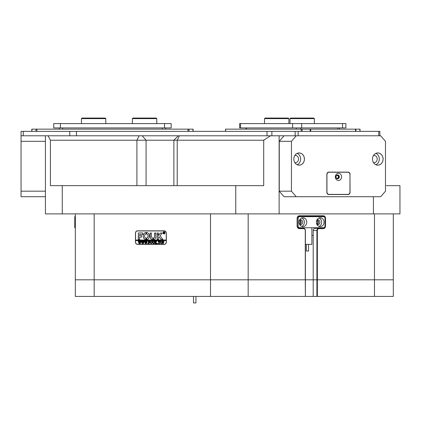 <?xml version="1.0" encoding="UTF-8"?>
<svg xmlns="http://www.w3.org/2000/svg" width="421" height="421" viewBox="0 0 421 421"><rect width="100%" height="100%" fill="white"/><g stroke="black" fill="none" stroke-linecap="round" stroke-linejoin="round"><path stroke-width="0.63" d="M324.996 217.731A2.216 1.921 90 0 0 323.144 216.11L299.157 216.11A2.216 1.921 90 0 0 297.242 218.325L297.242 226.082A2.216 1.921 90 0 0 299.157 228.298L303.478 228.298A2.216 1.921 -90 0 1 305.393 230.513L305.393 296.431L305.272 279.812L94.172 279.812L94.172 296.431L75.338 296.431L75.338 279.812L393.303 279.812L393.303 296.431L374.469 296.431L374.469 279.812L317.366 279.812L317.366 296.431L374.469 296.431M317.366 296.431L316.908 296.431L316.908 230.513A2.216 1.921 -90 0 1 318.829 228.298L323.144 228.298A2.216 1.921 90 0 0 324.996 226.672M305.393 296.431L316.908 296.431M248.169 213.894L248.169 296.431L305.272 296.431M248.169 296.431L210.5 296.431L210.5 213.894M94.172 296.431L210.5 296.431M140.246 140.219L50.42 140.219L50.42 185.645L263.709 185.645L263.709 140.219L140.246 140.219M299.41 223.893A1.826 1.584 90 0 0 299.41 220.515M316.681 223.893A1.826 1.584 90 0 0 316.681 220.515M307.441 279.812L317.366 279.812L317.366 230.513A1.884 1.631 90 0 1 318.992 228.629L323.312 228.629A2.547 2.205 -90 0 0 325.517 226.082L325.517 218.325A2.547 2.205 -90 0 0 323.312 215.778L299.326 215.778A2.547 2.205 -90 0 0 297.121 218.325L297.121 226.082A2.547 2.205 -90 0 0 299.326 228.629L303.641 228.629A1.884 1.631 90 0 1 305.272 230.513L305.272 279.812L307.441 279.812M303.509 216.11L303.509 216.662M303.509 227.745L303.509 228.298M166.342 233.171L166.342 242.033A2.326 2.016 90 0 1 164.327 244.359L137.462 244.359A2.326 2.016 90 0 1 135.451 242.033L135.451 233.171A2.326 2.016 90 0 1 137.462 230.845L164.327 230.845A2.326 2.016 90 0 1 166.342 233.171L166.248 233.171A2.216 1.921 -90 0 0 164.327 230.955L137.462 230.955A2.216 1.921 -90 0 0 135.546 233.171L135.546 240.038L166.248 240.038L166.248 233.171M317.366 230.513L313.198 230.513L313.198 235.497L311.872 235.497M313.198 230.513A2.216 1.921 -90 0 1 315.118 228.298L318.829 228.298L318.992 228.629M319.434 228.298A2.216 1.921 90 0 0 320.702 227.745M320.702 216.662A2.216 1.921 90 0 0 319.434 216.11M393.303 213.894L393.303 279.812L374.469 279.812L374.469 213.894M94.172 213.894L94.172 279.812L75.338 279.812L75.338 213.894M50.42 140.219L48.089 135.788L279.123 135.788L279.123 213.894L235.76 213.894L235.76 185.645M270.471 135.788L263.709 140.219M386.378 185.645L399.95 185.645L399.95 213.894L373.427 213.894L373.427 196.723M62.261 185.645L62.261 213.894L45.426 213.894L45.426 135.788L48.089 135.788M279.123 213.894L373.427 213.894M62.261 213.894L235.76 213.894M164.327 244.359L137.851 244.359A2.326 2.016 90 0 1 137.172 244.222M137.172 230.982A2.326 2.016 90 0 1 137.851 230.845M325.028 226.514A2.216 1.921 90 0 0 325.065 226.082L325.065 218.325A2.216 1.921 90 0 0 325.028 217.894M308.551 244.359L308.551 251.011L306.335 251.011L306.335 244.359M305.393 244.359L311.872 244.359L311.872 227.745M316.392 222.204A4.431 3.836 90 0 0 320.228 226.635A4.431 3.836 90 0 0 324.07 222.204A4.431 3.836 90 0 0 320.228 217.773A4.431 3.836 90 0 0 316.392 222.204M319.013 226.403A4.431 3.836 90 0 0 321.633 222.204A4.431 3.836 90 0 0 319.013 217.999M316.902 224.414A2.437 2.11 90 0 0 317.792 224.64A2.437 2.11 90 0 0 319.902 222.204A2.437 2.11 90 0 0 317.792 219.767A2.437 2.11 90 0 0 316.902 219.994M317.071 224.493A2.437 2.11 90 0 0 318.465 222.204A2.437 2.11 90 0 0 317.071 219.915M299.12 222.204A4.431 3.836 90 0 0 302.962 226.635A4.431 3.836 90 0 0 306.798 222.204A4.431 3.836 90 0 0 302.962 217.773A4.431 3.836 90 0 0 299.12 222.204M301.741 226.403A4.431 3.836 90 0 0 304.362 222.204A4.431 3.836 90 0 0 301.741 217.999M299.636 224.414A2.437 2.11 90 0 0 300.52 224.64A2.437 2.11 90 0 0 302.636 222.204A2.437 2.11 90 0 0 300.52 219.767A2.437 2.11 90 0 0 299.636 219.994M299.805 224.493A2.437 2.11 90 0 0 301.194 222.204A2.437 2.11 90 0 0 299.805 219.915M325.028 226.635L325.028 217.773L324.07 216.662L299.12 216.662L298.163 217.773L298.163 226.635L299.12 227.745L324.07 227.745L325.028 226.635M297.889 216.662L299.12 216.662M297.3 226.635L298.163 226.635M298.163 217.773L297.3 217.773M299.12 227.745L297.889 227.745M75.338 217.773L74.785 217.773L74.785 216.662L75.338 216.662M75.338 227.745L74.785 227.745L74.785 217.773M74.785 226.635L75.338 226.635M164.069 233.834A0.995 0.863 -90 0 0 164.069 231.845M164.906 232.839A0.995 0.863 -90 0 0 163.18 232.839A0.995 0.863 -90 0 0 164.906 232.839M163.08 232.839A1.11 0.958 -90 0 0 165 232.839A1.11 0.958 -90 0 0 163.08 232.839M164.069 231.729A1.11 0.958 -90 0 0 164.069 233.944M162.885 239.433L160.006 235.697L162.285 233.118L160.743 232.95A0.553 0.479 -90 0 0 160.412 233.102L157.28 236.555A0.553 0.479 -90 0 0 157.133 236.955L157.249 239.596L158.475 239.465L158.475 237.523A0.332 0.289 90 0 1 158.564 237.281L159.033 236.77L161.111 239.417A0.553 0.479 -90 0 0 161.464 239.596L162.885 239.433M149.408 236.049A3.6 3.121 -90 0 0 146.561 232.466L146.534 234.023A2.047 1.773 90 0 1 148.066 236.049A2.047 1.773 90 0 1 146.534 238.081L146.561 239.638A3.6 3.121 -90 0 0 149.408 236.049M146.608 232.466L146.592 234.023A2.047 1.773 90 0 1 148.124 236.049A2.047 1.773 90 0 1 146.592 238.081L146.608 239.638M154.265 241.328L154.765 241.175L154.46 242.659L153.607 243.759L152.797 243.233L152.439 241.175L153.355 241.175L153.049 242.759L153.623 243.654L154.307 242.675L154.081 241.244M156.428 241.528L155.738 242.301L157.159 243.722L156.154 243.722L155.438 242.449L155.749 243.722L154.828 243.722L155.133 243.264L154.828 241.175L155.749 241.175L155.438 242.401L156.259 241.486L156.102 241.175L156.907 241.175L156.428 241.528M157.617 243.759L157.617 243.333L157.617 243.759M158.107 241.717L158.138 241.175L159.948 241.175L159.975 241.717L159.18 241.28L159.485 243.722L158.564 243.722L158.875 241.28L158.107 241.717M160.159 242.438L160.517 241.465L161.254 241.138L162.306 242.433L161.227 243.759L160.159 242.438L160.517 241.465M166.248 242.033A2.216 1.921 -90 0 1 164.327 244.248L137.462 244.248A2.216 1.921 -90 0 1 135.546 242.033L135.546 240.596L166.248 240.596L166.342 242.033M164.143 241.865L163.074 242.507L163.38 243.722L162.459 243.722L162.764 243.264L162.459 241.175L163.269 241.175L164.143 241.865M150.139 242.438L150.492 241.465L151.234 241.138L152.286 242.433L151.207 243.759L150.139 242.438L150.492 241.465M149.771 241.738L148.818 241.28L148.818 242.38L149.555 242.022L149.555 242.838L148.818 242.485L149.129 243.722L148.208 243.722L148.513 243.264L148.208 241.175L149.802 241.175L149.771 241.738M147.776 243.759L147.776 243.333L147.776 243.759M146.708 241.244L147.355 241.244L146.403 243.759L145.855 242.243L145.334 243.759L144.35 241.175L145.161 241.175L145.466 243.159L145.766 241.949L145.34 241.175L146.192 241.175L146.45 243.133L146.708 241.244L147.355 241.175M143.608 241.244L144.261 241.244L143.308 243.759L142.761 242.243L142.24 243.759L141.256 241.175L142.066 241.175L142.366 243.159L142.672 241.949L142.24 241.175L143.098 241.175L142.861 241.417L143.356 243.133L143.608 241.244L144.261 241.175M140.514 241.244L141.161 241.244L140.214 243.759L139.667 242.243L139.146 243.759L138.156 241.175L138.972 241.175L139.272 243.159L139.577 241.949L139.146 241.175L139.998 241.175L140.261 243.133L140.514 241.244L141.161 241.175M142.719 234.502L142.719 232.95L138.709 232.95A0.553 0.479 -90 0 0 138.23 233.502L138.351 234.502L142.719 234.502M139.572 237.16L141.472 237.16L141.472 235.607L138.23 235.744L138.351 239.596L139.572 239.46L139.572 237.16M152.891 238.154A1.663 1.437 90 0 1 151.471 236.497L151.355 232.95L150.129 233.087L150.129 236.497A3.215 2.784 -90 0 0 152.891 239.707L152.891 238.154M146.045 234.023L146.019 232.466A3.6 3.121 -90 0 0 143.172 236.049A3.6 3.121 -90 0 0 146.019 239.638L146.045 238.081A2.047 1.773 90 0 1 144.514 236.049A2.047 1.773 90 0 1 146.045 234.023M157.249 232.95L157.133 234.923L158.359 235.055L158.475 233.081L157.249 232.95M154.591 236.497A1.663 1.437 90 0 1 153.391 238.133L153.423 239.691A3.215 2.784 -90 0 0 155.933 236.497L155.817 232.95L154.591 233.081L154.644 236.497A1.663 1.437 90 0 1 153.444 238.133L153.439 239.691M164.364 233.145L163.858 232.818L164.006 233.397L163.564 233.397L163.564 232.176L164.4 232.476L164.364 233.145M164.627 233.397L163.958 232.824M164.327 244.248L164.716 244.248A2.216 1.921 -90 0 0 165.011 244.222M166.248 240.596L166.248 240.038M165.011 230.982A2.216 1.921 -90 0 0 164.716 230.955L164.327 230.955M135.599 240.038L135.599 240.596M154.76 232.95L154.644 236.497M157.301 232.95L157.301 235.055M146.055 232.466A3.6 3.121 -90 0 0 143.229 236.049A3.6 3.121 -90 0 0 146.055 239.638M150.302 232.95L150.186 236.497A3.215 2.784 -90 0 0 152.902 239.707L152.891 239.707M138.404 235.607L138.404 239.596M161.522 239.596A0.553 0.479 -90 0 1 161.164 239.417L159.033 236.77M160.801 232.95A0.553 0.479 -90 0 0 160.469 233.102L157.338 236.555A0.553 0.479 -90 0 0 157.191 236.955L157.301 239.596M138.767 232.95A0.553 0.479 -90 0 0 138.288 233.502L138.404 234.502M164.006 233.397L163.695 233.313M163.748 233.313L163.69 232.25M164.279 232.492L163.858 232.26L163.858 232.771L164.279 232.492L163.985 232.229M163.874 232.771L164.222 232.492M163.506 242.554L163.074 242.507M163.38 243.722L162.517 243.654M162.79 243.543L162.722 241.328M162.517 241.244L163.269 241.175M163.348 242.449L163.832 241.891L163.074 241.317L163.074 242.412L163.78 241.891L163.29 241.28M160.569 241.465L161.311 241.138M161.285 243.759L160.217 242.438M161.227 243.654L161.996 242.48L161.769 241.501L160.748 241.501L160.759 243.396L161.227 243.654L161.938 242.48L161.717 241.501L161.222 241.244M158.17 241.717L158.191 241.175L159.948 241.175M159.922 241.491L159.501 241.28M159.485 243.722L158.622 243.654M158.896 243.548L158.875 241.28M157.159 243.722L156.154 243.654M156.386 243.533L155.438 242.449M155.749 243.722L154.881 243.654M155.149 243.559L155.112 241.37M154.881 241.244L155.749 241.175M156.259 241.486L155.438 242.401M156.359 241.354L156.907 241.175M154.054 241.244L154.765 241.175M153.665 243.759L152.797 243.233M152.849 243.233L152.744 241.633M152.797 241.633L152.518 241.244M152.491 241.244L153.355 241.175M154.318 241.328L154.36 242.675L153.623 243.654M150.55 241.465L151.286 241.138M151.26 243.759L150.192 242.438M151.202 243.654L151.97 242.48L151.749 241.501L150.729 241.501L150.734 243.396L151.202 243.654L151.918 242.48L151.692 241.501L151.202 241.244M149.834 241.738L149.308 241.28M149.55 242.022L149.218 242.38M149.555 242.838L149.218 242.485M149.129 243.722L148.476 243.559M148.529 243.559L148.492 241.375M148.481 241.291L149.802 241.175M146.403 243.759L145.855 242.243M145.471 243.759L144.587 241.386M144.645 241.386L144.35 241.244M144.403 241.244L145.161 241.175M145.766 241.949L145.466 243.159M145.392 241.244L146.192 241.175M146.95 241.401L146.45 243.133M143.308 243.759L142.761 242.243M142.372 243.759L141.493 241.386M141.551 241.386L141.256 241.244M141.309 241.244L142.066 241.175M142.672 241.949L142.366 243.159M142.298 241.244L143.098 241.175M143.85 241.401L143.356 243.133M140.214 243.759L139.667 242.243M139.277 243.759L138.398 241.386M138.451 241.386L138.156 241.244M138.214 241.244L138.972 241.175M139.577 241.949L139.272 243.159M139.204 241.244L139.998 241.175M140.756 241.401L140.261 243.133M193.539 302.941L195.933 302.941L195.933 296.431M45.426 196.723L21.05 196.723L21.05 131.357L271.877 131.357L271.877 135.788M279.123 135.788L295.137 135.788L295.137 131.357L271.877 131.357M295.137 131.357L379.868 131.357L379.868 135.788M378.758 131.357L378.758 135.788L298.163 135.788L298.163 131.357M21.05 135.788L45.426 135.788L23.266 135.788L23.266 131.357M301.168 131.357L301.168 129.142L310.703 129.142L310.703 131.357M355.477 131.357L355.477 129.142L310.703 129.142M355.477 129.142L360.039 129.142L360.039 131.357M225.482 131.357L225.482 129.142L225.635 131.357M301.168 129.142L225.635 129.142M240.533 127.921L239.644 127.921L239.644 123.6L240.533 123.6L240.533 127.921L292.606 127.921L292.606 123.6L345.883 123.6L345.883 127.921L342.557 127.921L342.557 123.6M301.683 123.6L301.683 127.921L342.557 127.921M301.683 127.921L292.606 127.921M240.533 123.6L292.606 123.6M336.268 178.02A1.689 1.463 90 0 0 338.816 176.888A1.689 1.463 90 0 0 336.268 175.757M336 176.888A1.384 1.2 90 0 0 338.4 176.888A1.384 1.2 90 0 0 336 176.888M293.821 159.054A6.12 5.299 90 0 0 299.126 165.174A6.12 5.299 90 0 0 304.425 159.054A6.12 5.299 90 0 0 299.126 152.934A6.12 5.299 90 0 0 293.821 159.054A6.094 5.278 90 0 0 299.11 165.148A6.094 5.278 90 0 0 304.388 159.054A6.094 5.278 90 0 0 299.11 152.96A6.094 5.278 90 0 0 293.832 159.054M297.231 164.748A6.094 5.278 90 0 0 300.636 159.054A6.094 5.278 90 0 0 297.231 153.36M294.858 162.664A3.657 3.168 90 0 0 295.358 162.711A3.657 3.168 90 0 0 298.521 159.054A3.657 3.168 90 0 0 295.358 155.396A3.657 3.168 90 0 0 294.858 155.444M372.501 159.054A6.12 5.299 90 0 0 377.8 165.174A6.12 5.299 90 0 0 383.099 159.054A6.12 5.299 90 0 0 377.8 152.934A6.12 5.299 90 0 0 372.501 159.054A6.094 5.278 90 0 0 377.784 165.148A6.094 5.278 90 0 0 383.063 159.054A6.094 5.278 90 0 0 377.784 152.96A6.094 5.278 90 0 0 372.511 159.054M375.911 164.748A6.094 5.278 90 0 0 379.31 159.054A6.094 5.278 90 0 0 375.911 153.36M373.538 162.664A3.657 3.168 90 0 0 374.032 162.711A3.657 3.168 90 0 0 377.2 159.054A3.657 3.168 90 0 0 374.032 155.396A3.657 3.168 90 0 0 373.538 155.444M385.478 191.181L385.478 141.324L380.679 135.788L296.247 135.788L291.448 141.324L291.448 191.181L296.247 196.723L380.679 196.723L385.478 191.181M291.448 141.324L279.26 141.324L284.059 135.788L296.247 135.788M279.26 141.324L279.26 191.181L291.448 191.181M296.247 196.723L284.059 196.723L279.26 191.181M350.072 174.341A2.216 1.921 90 0 0 348.151 172.126L328.769 172.126A2.216 1.921 90 0 0 326.854 174.341L326.854 192.292A2.216 1.921 90 0 0 328.769 194.507L348.151 194.507A2.216 1.921 90 0 0 350.072 192.292L349.956 174.341M347.646 172.236A2.216 1.921 90 0 0 347.046 172.126L328.769 172.126M347.046 194.507A2.216 1.921 90 0 0 347.646 194.397M335.342 176.888A3.6 3.121 90 0 0 338.463 180.493A3.6 3.121 90 0 0 341.578 176.888A3.6 3.121 90 0 0 338.463 173.289A3.6 3.121 90 0 0 335.342 176.888M335.953 176.888A1.937 1.679 90 0 0 339.31 176.888A1.937 1.679 90 0 0 335.953 176.888M337.495 178.825A1.937 1.679 90 0 0 337.495 174.957M326.949 174.673L326.949 191.96A2.437 2.11 90 0 0 329.059 194.397L347.867 194.397A2.437 2.11 90 0 0 349.977 191.96L349.977 174.673A2.437 2.11 90 0 0 347.867 172.236L329.059 172.236A2.437 2.11 90 0 0 326.949 174.673L326.854 174.673M328.17 172.236L329.059 172.236M329.059 194.397L328.17 194.397M81.984 118.059L105.25 118.059L105.803 118.617L81.432 118.617L81.984 118.059M132.394 118.617L132.947 118.059L156.212 118.059L156.77 118.617L132.394 118.617L132.394 123.6M264.509 118.617L265.062 118.059L288.327 118.059L288.885 118.617L264.509 118.617L264.509 123.6M289.99 118.617L290.543 118.059L313.813 118.059L314.366 118.617L289.99 118.617L289.99 123.6M21.05 191.181L45.426 191.181M45.426 141.324L21.05 141.324M31.796 131.357L31.796 129.142L36.916 129.142L36.916 131.357M187.987 131.357L187.987 129.142L36.916 129.142M187.987 129.142L193.107 129.142L193.107 131.357M165.632 129.142L165.632 127.921L165.632 129.142M59.272 129.142L59.272 127.921M171.168 127.921L164.522 127.921L164.522 123.6L171.168 123.6L171.168 127.921L171.168 123.6M60.382 127.921L53.735 127.921L53.735 123.6L60.382 123.6L60.382 127.921L164.522 127.921M60.382 123.6L164.522 123.6M313.198 235.497L313.198 296.431M136.92 185.645L136.92 140.219L139.135 135.788M179.425 135.788L177.209 140.219L177.209 185.645M142.187 135.788L146.071 140.219L146.071 185.645M325.028 218.325L325.517 218.325M325.028 226.082L325.517 226.082M323.144 228.298L323.312 228.629M323.144 216.11L323.312 215.778M299.157 216.11L299.326 215.778M299.157 228.298L299.326 228.629M303.478 228.298L303.641 228.629M76.438 131.357L76.438 135.788M267.009 135.788L267.009 131.357M69.791 135.788L69.791 131.357M359.892 131.357L359.892 129.142M355.882 129.142L355.882 131.357M310.151 131.357L310.151 129.142M302.131 129.142L302.131 131.357M246.438 127.921L246.438 129.142M296.295 129.142L296.295 127.921M300.831 127.921L300.831 129.142M337.868 129.142L337.868 127.921M35.953 131.357L35.953 129.142M31.943 129.142L31.943 131.357M188.95 129.142L188.95 131.357M192.96 131.357L192.96 129.142M162.306 129.142L162.306 127.921M62.597 127.921L62.597 129.142M173.884 185.645L173.884 140.219L178.32 135.788M311.872 216.11L311.872 216.662M193.497 302.941L193.497 296.431M245.99 127.921L245.99 129.142M339.531 127.921L339.531 129.142M81.432 123.6L81.432 118.617M105.803 123.6L105.803 118.617M156.77 123.6L156.77 118.617M288.885 123.6L288.885 118.617M314.366 123.6L314.366 118.617"/></g></svg>
